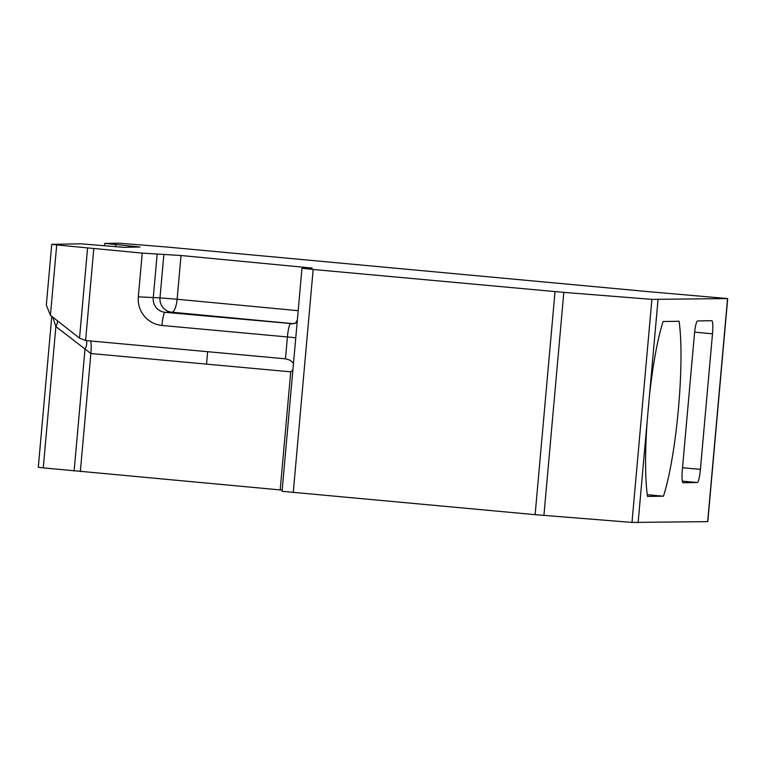 <?xml version="1.0" encoding="UTF-8"?>
<svg xmlns="http://www.w3.org/2000/svg" width="766" height="766" viewBox="0 0 766 766"><rect width="100%" height="100%" fill="white"/><g stroke="black" fill="none" stroke-linecap="round" stroke-linejoin="round"><path stroke-width="1.15" d="M207.643 351.699L206.533 364.118M46.333 305.107L50.432 315.314L56.713 244.938L51.753 244.325L80.918 243.818L123.728 247.322L139.996 247.025L128.812 245.829L128.688 247.236M56.713 244.938L142.237 253.115L181.025 255.518L312.155 268.062L301.976 268.263L282.07 491.312L535.128 514.666L631.988 522.422L651.895 299.372L563.824 292.373L543.917 515.422M293.254 492.519L313.16 269.469L301.976 268.263M313.16 269.469L563.824 292.373M651.895 299.372L727.7 298.577L638.442 290.774M104.435 245.762L104.645 243.435L118.979 243.176L167.084 247.054L638.451 290.716M104.645 243.435L128.812 245.829M727.7 298.577L707.794 521.627L631.988 522.422M57.584 320.935A13.175 7.229 -51.9 0 1 55.87 326.565L43.26 467.873L282.175 490.106M43.26 467.873L38.3 467.27L51.772 316.368M90.618 340.975A13.175 1.925 -84.8 0 1 90.876 353.528L55.87 326.565L52.768 317.143M50.432 315.314L79.53 338.16L85.601 340.516L93.797 248.672M86.376 340.592A13.175 7.229 -51.9 0 1 84.969 349.42L74.111 471.013M292.89 369.997L290.735 371.836L90.876 353.528L80.344 471.617M293.502 363.199L290.017 360.183L285.459 358.823L85.601 340.516M663.136 321.519A103.199 15.071 95.2 0 0 649.386 396.386L647.117 421.846A103.199 15.071 95.2 0 0 647.529 496.464L663.442 496.196A103.199 15.071 95.2 0 0 679.059 321.251L663.136 321.519M712.504 333.785L700.402 469.366A13.175 1.925 -84.8 0 1 697.29 482.523L683.1 482.762A13.175 1.925 -84.8 0 1 683.071 482.762A13.175 1.925 -84.8 0 1 682.343 469.673L694.436 334.091A13.175 1.925 -84.8 0 1 697.548 320.944L711.738 320.695A13.175 1.925 -84.8 0 1 711.767 320.705A13.175 1.925 -84.8 0 1 712.504 333.785L694.638 332.147M663.442 496.196L647.28 494.712M79.53 338.16L87.573 248.079M285.459 358.823L287.413 336.954L161.952 325.464A26.35 26.063 89 0 1 138.33 296.844L159.989 297.888L163.886 254.149M142.237 253.115L138.33 296.844M157.145 254.264L153.248 298.003A13.175 13.032 89 0 0 165.054 312.308L293.282 323.759M181.025 255.518L177.118 299.247L298.185 310.69M303.087 268.224L303.192 267.066M293.598 323.712L171.795 312.193L165.054 312.308A13.175 1.925 95.2 0 0 161.952 325.464M290.735 371.836L280.193 489.914M555.034 291.616L535.128 514.666M658.013 299.774L649.386 396.386M647.117 421.846L638.107 522.824M727.556 298.596L707.65 521.646M697.29 482.523L682.315 481.144M700.402 469.366L682.516 467.729M115.829 244.641L115.647 246.757M177.118 299.247L159.989 297.888A13.175 13.032 89 0 0 171.795 312.193A13.175 4.156 95.4 0 0 177.118 299.247M297.39 319.652A13.175 4.156 -84.6 0 1 294.948 323.424M297.122 322.62L291.913 323.855A13.175 13.032 89 0 1 290.515 323.798A13.175 1.925 -84.8 0 0 287.413 336.954L295.772 337.777M51.753 244.325L46.343 304.935"/></g></svg>
